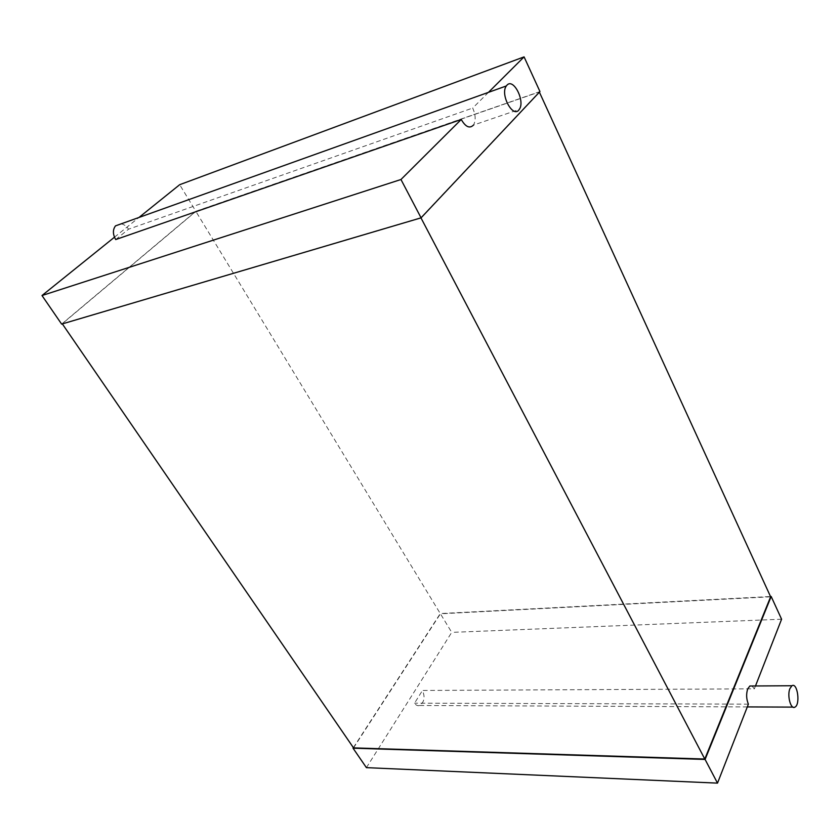 <?xml version="1.0" encoding="UTF-8"?>
<svg xmlns="http://www.w3.org/2000/svg" width="840" height="840" viewBox="0 0 840 840"><rect width="100%" height="100%" fill="white"/><g stroke="black" fill="none" stroke-linecap="round" stroke-linejoin="round"><path stroke-width="0.63" stroke-dasharray="4.2 3.15" d="M751.989 685.997L754.373 688.832L422.478 690.459C425.25 697.126 424.316 702.135 419.695 705.485C417.732 706.094 416.01 705.317 414.53 703.164L422.478 690.459M748.388 704.151L414.53 703.164M754.373 688.832L755.486 685.976M366.408 767.645L451.721 632.373L440.286 613.557L770.5 596.526M781.589 619.216L451.721 632.373M353.378 747.653L440.286 613.557M353.535 747.884L440.412 613.799L195.878 211.397L539.291 91.959L420.872 217.686L62.244 323.757L195.878 211.397M770.637 596.809L440.412 613.799M539.962 91.57L195.835 211.281L179.686 184.695M61.635 324.104L195.835 211.281M114.461 237.206L138.978 217.466M488.471 92.348L472.71 108.045C475.703 115.007 475.944 120.698 473.435 125.108L519.215 109.463M115.7 239.568L128.562 229.184L472.71 108.045M121.097 223.871C124.037 224.353 126.525 226.128 128.562 229.184M794.945 707.123L792.928 707.112M747.306 706.913L419.695 705.485"/><path stroke-width="1.26" d="M789.863 688.695L791.921 685.745C797.423 682.049 800.594 704.498 794.945 707.123C790.871 709.957 786.954 695.814 789.863 688.695M755.486 685.976L781.589 619.216L771.173 596.484L705.086 759.433L717.507 783.122L748.388 704.151C746.319 699.09 746.099 694.008 747.705 688.905L749.868 686.007L751.989 685.997M717.507 783.122L366.408 767.645L353.031 748.178L353.378 747.653M771.173 596.484L770.5 596.526M705.086 759.433L353.031 748.178M539.396 92.18L770.637 596.809L704.792 759.034L353.535 747.884L62.339 323.894M704.792 759.034L420.966 217.875M488.471 92.348L524.076 56.879L539.962 91.57L421.071 217.844L61.635 324.104L42 295.533L114.461 237.206M421.071 217.844L400.964 179.508L42 295.533M138.978 217.466L179.686 184.695L524.076 56.879M400.964 179.508L461.233 119.48L115.7 239.568C112.739 234.276 112.665 229.709 115.489 225.876L121.097 223.871M473.435 125.108C469.644 128.825 465.581 126.945 461.233 119.48M506.982 85.145C513.587 77.658 525.472 101.546 519.215 109.463C513.366 119.112 499.81 94.7 506.31 85.964L506.982 85.145M791.921 685.745L749.868 686.007M792.928 707.112L747.306 706.913M506.31 85.964L115.489 225.876"/></g></svg>
